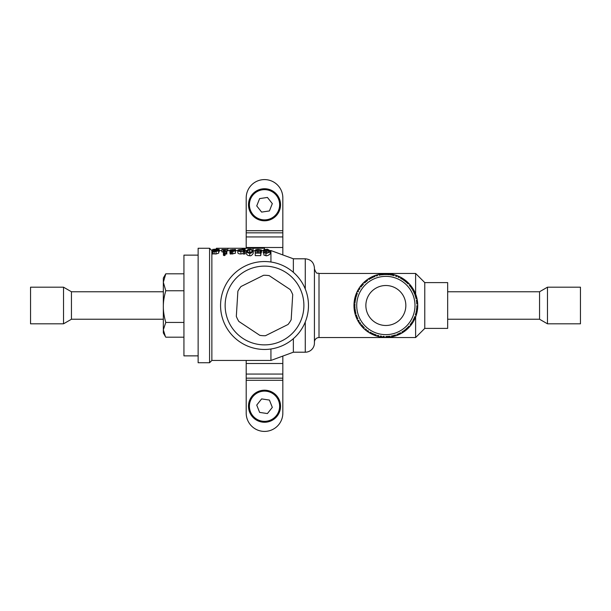 <?xml version="1.0" encoding="UTF-8"?>
<svg xmlns="http://www.w3.org/2000/svg" width="611" height="611" viewBox="0 0 611 611"><rect width="100%" height="100%" fill="white"/><g stroke="black" fill="none" stroke-linecap="round" stroke-linejoin="round"><path stroke-width="0.92" d="M358.321 321.577L358.619 320.24A30.97 30.97 0 0 0 359.161 321.203L358.917 321.684M374.742 334.408L374.253 334.217M407.659 328.771L406.284 328.779A30.97 30.97 0 0 0 407.109 328.031L405.643 329.329M414.441 319.629L413.158 320.118A30.97 30.97 0 0 0 413.67 319.125L412.876 320.638M416.549 309.617L416.435 310.426M414.434 293.555L414.632 294.044M411.837 288.644L412.12 289.087M404.261 280.594L404.681 280.907M388.588 274.652L389.406 274.729M381.898 273.858L383.013 274.66A30.97 30.97 0 0 0 381.906 274.782L383.853 274.591M372.641 277.486L373.122 277.272M354.54 299.489L355.648 298.672A30.97 30.97 0 0 0 355.419 299.764L355.846 297.855M355.136 309.41L355.067 308.891M357.863 318.743A30.97 30.97 0 0 1 357.404 317.728L357.863 318.743L356.763 318.552A114.853 57.426 174 0 1 356.434 317.804L356.87 317.636M356.328 314.848L356.412 315.108A30.97 30.97 0 0 0 356.786 316.185L356.419 315.139L355.755 316.017A115.693 57.846 143.2 0 0 356.03 316.781L356.465 316.613M355.946 313.535A30.97 30.97 0 0 1 355.678 312.45L355.946 313.535L354.899 313.145A114.853 57.426 -175.7 0 1 354.716 312.351L355.167 312.259M355.174 309.724A30.97 30.97 0 0 0 355.342 310.823L355.174 309.724L354.357 310.472A115.693 57.846 153.5 0 0 354.495 311.274L354.953 311.19M354.991 308.066A30.97 30.97 0 0 1 354.922 306.951L354.991 308.066L354.029 307.501A114.853 57.426 -165.4 0 1 353.99 306.684L354.449 306.676M354.93 303.873L354.915 304.156A30.97 30.97 0 0 0 354.884 305.286L354.915 304.179L353.975 304.767A115.693 57.846 163.7 0 0 353.968 305.584L354.433 305.576M354.999 302.804L355.029 302.537A30.97 30.97 0 0 1 355.159 301.406L355.029 302.514L354.189 301.781A114.853 57.426 -155.1 0 1 354.288 300.971L354.747 301.047M356.06 297.053A30.97 30.97 0 0 1 356.381 295.991L356.06 297.053L355.358 296.19A114.853 57.426 -144.8 0 1 355.61 295.411L356.045 295.564M357.351 293.387A30.97 30.97 0 0 0 356.931 294.418L357.351 293.387L356.266 293.616A115.693 57.846 -175.7 0 0 355.976 294.372L356.412 294.533M358.046 291.867A30.97 30.97 0 0 1 358.55 290.882L358.046 291.867L357.511 290.889A114.853 57.426 -134.5 0 1 357.893 290.172L358.298 290.401M359.971 288.499A30.97 30.97 0 0 0 359.375 289.431L359.971 288.499L358.863 288.522A115.693 57.846 -165.4 0 0 358.443 289.217L358.84 289.446M360.925 287.124A30.97 30.97 0 0 1 361.605 286.238L360.925 287.124L360.574 286.063A114.853 57.426 -124.3 0 1 361.086 285.421L361.437 285.719M363.423 284.146A30.97 30.97 0 0 0 362.674 284.963L363.423 284.146L362.331 283.978A115.693 57.846 -155.1 0 0 361.788 284.581L362.14 284.886M364.607 282.969A30.97 30.97 0 0 1 365.431 282.221L364.607 282.969L364.454 281.862A114.853 57.426 -114 0 1 365.065 281.32L365.355 281.679M367.593 280.487A30.97 30.97 0 0 0 366.715 281.152L367.593 280.487L366.554 280.121A115.693 57.846 -144.8 0 0 365.913 280.625L366.203 280.984M368.975 279.533A30.97 30.97 0 0 1 369.915 278.944L368.975 279.533L369.013 278.425A114.853 57.426 -103.7 0 1 369.716 277.997L369.938 278.402M372.634 277.493L372.382 277.615A30.97 30.97 0 0 0 371.366 278.127L372.359 277.623L371.396 277.081A115.693 57.846 -134.5 0 0 370.671 277.463L370.9 277.868M373.879 276.936A30.97 30.97 0 0 1 374.917 276.523L373.879 276.936L374.123 275.851A114.853 57.426 -93.4 0 1 374.887 275.561L375.032 275.996M377.552 275.66A30.97 30.97 0 0 0 376.483 275.981L377.552 275.66L376.697 274.958A115.693 57.846 -124.3 0 0 375.925 275.202L376.07 275.637M379.171 275.255A30.97 30.97 0 0 1 380.263 275.034L379.171 275.255L379.607 274.232A114.853 57.426 -83.1 0 1 380.409 274.079L380.477 274.538M384.388 274.56L384.655 274.553A30.97 30.97 0 0 1 385.793 274.53L384.678 274.553L385.289 273.621A114.853 57.426 -72.8 0 1 386.106 273.613L386.091 274.072M388.565 274.645A30.97 30.97 0 0 0 387.458 274.568L388.565 274.645L388.016 273.69A115.693 57.846 -103.7 0 0 387.206 273.644L387.191 274.102M390.223 274.835A30.97 30.97 0 0 1 391.323 275.019L390.223 274.835L390.987 274.026A114.853 57.426 -62.5 0 1 391.796 274.171L391.697 274.622M394.026 275.63A30.97 30.97 0 0 0 392.957 275.355L394.026 275.63L393.66 274.583A115.693 57.846 -93.4 0 0 392.873 274.392L392.774 274.851M395.63 276.111A30.97 30.97 0 0 1 396.676 276.485L395.63 276.111L396.524 275.454A114.853 57.426 -52.3 0 1 397.295 275.737L397.119 276.164M399.235 277.57A30.97 30.97 0 0 0 398.219 277.104L399.235 277.57L399.059 276.47A115.693 57.846 -83.1 0 0 398.311 276.149L398.135 276.577M400.465 278.188L400.701 278.318A30.97 30.97 0 0 1 401.687 278.883L400.717 278.326L401.717 277.837A114.853 57.426 -42 0 1 402.428 278.257L402.175 278.647M404.008 280.403A30.97 30.97 0 0 0 403.092 279.769L404.008 280.403L404.024 279.296A115.693 57.846 -72.8 0 0 403.352 278.845L403.1 279.235M405.108 281.236L405.314 281.404A30.97 30.97 0 0 1 406.185 282.137L405.33 281.419L406.407 281.113A114.853 57.426 -31.7 0 1 407.025 281.656L406.712 281.992M408.194 284.046A30.97 30.97 0 0 0 407.415 283.26L408.194 284.046L408.415 282.962A115.693 57.846 -62.5 0 0 407.835 282.397L407.514 282.733M409.317 285.284A30.97 30.97 0 0 1 410.034 286.139L409.317 285.284L410.432 285.177A114.853 57.426 -21.4 0 1 410.943 285.818L410.569 286.093M411.669 288.384A30.97 30.97 0 0 0 411.035 287.468L411.669 288.384L412.074 287.353A115.693 57.846 -52.3 0 0 411.6 286.689L411.234 286.971M412.555 289.797A30.97 30.97 0 0 1 413.097 290.767L412.555 289.797L413.662 289.889L414.189 290.867A31.887 31.887 0 0 1 414.418 291.332L414.136 291.798M414.311 293.265A30.97 30.97 0 0 0 413.853 292.257L414.311 293.265L414.892 292.325A115.693 57.846 -42 0 0 414.548 291.592M414.93 294.815A30.97 30.97 0 0 1 415.289 295.869L414.93 294.815L415.999 295.105A114.853 57.426 -0.8 0 1 416.259 295.884L415.816 296.014M416.106 298.84L416.045 298.565A30.97 30.97 0 0 0 415.77 297.465L416.038 298.542L416.778 297.725A115.693 57.846 -31.7 0 0 416.572 296.938L416.129 297.068M416.366 300.177A30.97 30.97 0 0 1 416.542 301.284L416.366 300.177L417.374 300.658A114.853 57.426 9.5 0 1 417.489 301.467L417.03 301.513M416.794 304.041A30.97 30.97 0 0 0 416.717 302.934L416.794 304.041L417.672 303.369A115.693 57.846 -21.4 0 0 417.611 302.56L417.145 302.605M416.824 305.714A30.97 30.97 0 0 1 416.801 306.829L416.824 305.714L417.733 306.363A114.853 57.426 19.7 0 1 417.703 307.18L417.237 307.15M416.557 309.586A30.97 30.97 0 0 0 416.687 308.486L416.557 309.586L417.542 309.082A115.693 57.846 -11.1 0 0 417.618 308.272L417.16 308.242M416.29 311.243A30.97 30.97 0 0 1 416.068 312.328L416.29 311.243L417.069 312.038A114.853 57.426 30 0 1 416.885 312.84L416.442 312.725M415.335 315.009A30.97 30.97 0 0 0 415.656 313.947L415.335 315.009L416.389 314.688A115.693 57.846 -0.8 0 0 416.618 313.901L416.167 313.787M414.777 316.582A30.97 30.97 0 0 1 414.357 317.613L414.777 316.582L415.396 317.506A114.853 57.426 40.3 0 1 415.075 318.262L414.663 318.071M412.333 321.569A30.97 30.97 0 0 1 411.738 322.509L412.333 321.569L412.776 322.593A114.853 57.426 50.6 0 1 412.326 323.272L411.951 323.013M410.111 324.754A30.97 30.97 0 0 0 410.791 323.876L410.111 324.754L411.218 324.831A115.693 57.846 19.7 0 0 411.699 324.174L411.325 323.906M409.042 326.037A30.97 30.97 0 0 1 408.285 326.854L409.042 326.037L409.294 327.122A114.853 57.426 60.9 0 1 408.728 327.717L408.53 327.924A31.887 31.887 0 0 1 408.163 328.29L407.949 328.489A115.693 57.846 30 0 1 407.361 329.046A31.887 31.887 0 0 1 405.055 330.956A114.853 57.426 71.2 0 1 404.398 331.445L404.138 331.063M405.001 329.848A30.97 30.97 0 0 1 404.108 330.52L405.001 329.848L404.726 331.2M401.801 332.056A30.97 30.97 0 0 0 402.741 331.468L401.801 332.056L402.809 332.506A115.693 57.846 40.3 0 0 403.489 332.063L403.229 331.681M400.602 332.735L400.365 332.865A30.97 30.97 0 0 1 399.35 333.377L400.342 332.873L400.197 333.98A114.853 57.426 81.5 0 1 399.464 334.339L399.204 334.461A31.887 31.887 0 0 1 398.731 334.675L398.464 334.79A115.693 57.846 50.6 0 1 397.715 335.103A31.887 31.887 0 0 1 394.882 336.081A114.853 57.426 91.7 0 1 394.095 336.302L393.988 335.851M396.806 334.469A30.97 30.97 0 0 0 397.837 334.064L396.806 334.469L398.089 334.95M395.5 334.935L395.248 335.011A30.97 30.97 0 0 1 394.156 335.34L395.225 335.019L394.492 336.195M391.452 335.958A30.97 30.97 0 0 0 392.545 335.745L391.452 335.958L392.239 336.745A115.693 57.846 60.9 0 0 393.033 336.569L392.926 336.119M390.093 336.18L389.826 336.218A30.97 30.97 0 0 1 388.695 336.34L389.803 336.218L389.283 337.203A114.853 57.426 102 0 1 388.466 337.28L388.436 336.821M385.923 336.47A30.97 30.97 0 0 0 387.03 336.447L385.923 336.47L386.557 337.379A115.693 57.846 71.2 0 0 387.374 337.348L387.343 336.89M384.25 336.432A30.97 30.97 0 0 1 383.143 336.356L384.25 336.432L383.563 337.303A114.853 57.426 112.3 0 1 382.746 337.234L382.807 336.776M380.393 335.989A30.97 30.97 0 0 0 381.485 336.165L380.393 335.989L380.852 336.989A115.693 57.846 81.5 0 0 381.661 337.112L381.715 336.646M378.759 335.645A30.97 30.97 0 0 1 377.674 335.37L378.759 335.645L377.919 336.386A114.853 57.426 122.6 0 1 377.132 336.172L377.27 335.729M375.039 334.523A30.97 30.97 0 0 0 376.086 334.889L375.039 334.523L375.307 335.592A115.693 57.846 91.7 0 0 376.078 335.851L376.216 335.408M373.489 333.896A30.97 30.97 0 0 1 372.473 333.43L373.489 333.896L372.534 334.469A114.853 57.426 132.9 0 1 371.794 334.118L372.007 333.713M370.029 332.124A30.97 30.97 0 0 0 370.992 332.674L370.029 332.124L370.106 333.224A115.693 57.846 102 0 0 370.816 333.621L371.03 333.209M368.616 331.231A30.97 30.97 0 0 1 367.7 330.589L368.616 331.231L367.578 331.628A114.853 57.426 143.2 0 1 366.913 331.147L367.196 330.788M365.531 328.871A30.97 30.97 0 0 0 366.379 329.581L365.531 328.871L365.409 329.971A115.693 57.846 112.3 0 0 366.042 330.482L366.325 330.116M364.301 327.74A30.97 30.97 0 0 1 363.514 326.946L364.301 327.74L363.201 327.947A114.853 57.426 153.5 0 1 362.636 327.351L362.98 327.045M361.498 324.624L361.666 324.846A30.97 30.97 0 0 0 362.392 325.716L361.681 324.861L361.368 325.923A115.693 57.846 122.6 0 0 361.895 326.541L362.247 326.236M360.673 323.532A30.97 30.97 0 0 1 360.039 322.616L360.673 323.532L359.558 323.54A114.853 57.426 163.7 0 1 359.108 322.86L359.497 322.616M358.802 320.569L359.161 321.203M393.881 335.416L393.347 335.554M398.097 333.95L399.09 333.499M402.977 331.307L403.428 331.002M407.308 327.84L408.087 327.061M410.951 323.647L411.272 323.204M413.792 318.873L414.021 318.377M415.732 313.672L415.87 313.137M416.71 308.204L416.755 307.661M416.694 302.651L416.58 301.567M415.694 297.19L415.381 296.144M362.575 325.93L363.316 326.74M371.244 332.804L371.725 333.064M387.313 336.44L388.413 336.363M410.21 286.36L410.546 286.796M407.209 283.069L406.399 282.32M401.931 279.028L402.397 279.319M392.682 275.286L392.14 275.171M387.175 274.553L386.076 274.53M381.631 274.82L381.088 274.897M371.114 278.257L370.64 278.524M366.493 281.327L366.065 281.679M362.483 285.177L362.132 285.589M356.832 294.685L356.648 295.197M355.373 300.039L355.197 301.124M354.884 305.569L354.892 306.119M355.396 311.098L355.495 311.641M356.885 316.452L357.084 316.956M413.731 291.997L413.487 291.508M358.527 321.928A115.693 57.846 132.9 0 1 358.115 321.226A31.887 31.887 0 0 1 356.763 318.552L356.595 318.178M282.832 254.932L282.832 197.903A18.315 18.315 0 0 0 264.517 179.588A18.315 18.315 0 0 0 246.202 197.903L246.202 248.265M282.832 380.286L246.202 380.286L246.202 413.097A18.315 18.315 0 0 0 264.517 431.412A18.315 18.315 0 0 0 282.832 413.097L282.832 356.068M246.202 380.286L246.202 360.444M301.154 329.787A43.954 43.954 0 0 1 240.23 342.137A43.954 43.954 0 0 1 227.888 281.213A43.954 43.954 0 0 1 288.812 268.863A43.954 43.954 0 0 1 301.154 329.787A43.954 43.954 0 0 1 240.23 342.137A43.954 43.954 0 0 1 227.888 281.213A43.954 43.954 0 0 1 288.812 268.863A43.954 43.954 0 0 1 301.154 329.787M288.033 324.487A30.222 30.222 0 0 0 291.164 319.767L292.722 294.632A30.222 30.222 0 0 0 290.194 289.561L269.207 275.645A30.222 30.222 0 0 0 263.555 275.294L241.009 286.513A30.222 30.222 0 0 0 237.878 291.233L236.32 316.368A30.222 30.222 0 0 0 238.848 321.439L259.828 335.355A30.222 30.222 0 0 0 265.487 335.706L288.033 324.487M163.336 291.76L71.449 291.76L71.449 319.24L163.336 319.24M71.449 291.76L63.521 287.185L63.521 323.815L71.449 319.24M63.521 287.185L30.55 287.185L30.55 323.815L63.521 323.815M447.664 319.24L539.551 319.24L539.551 291.76L447.664 291.76M539.551 319.24L547.479 323.815L547.479 287.185L539.551 291.76M547.479 323.815L580.45 323.815L580.45 287.185L547.479 287.185M424.775 282.603L424.775 328.397L447.664 328.397L447.664 282.603L424.775 282.603L415.617 273.445L415.617 294.051M209.573 248.265L198.132 248.265L198.132 362.735L209.573 362.735L209.573 248.265L211.864 250.556L211.864 360.444L209.573 362.735M217.394 249.884L212.597 249.418L219.189 249.349L217.829 249.7L218.715 249.922L217.715 250.212L218.715 250.724L216.05 251.556L212.727 251.617L212.132 251.358L212.59 251.129L213.919 251.258L213.384 250.724C213.522 250.281 214.423 250.059 216.095 250.075L217.394 250.159M216.05 251.396L217.776 250.731L216.05 250.197L214.324 250.731L216.05 251.396L216.05 250.197M215.584 249.624L218.402 249.357L215.927 249.097L213.384 249.357L215.584 249.624M215.927 249.097L215.927 249.632M213.384 250.724L213.384 251.32M212.132 251.358L212.132 253.779L216.05 253.993L218.715 253.122L218.715 249.922M212.727 251.617L212.727 254.054M214.186 251.35L214.186 253.771M216.05 251.556L216.05 253.993M218.715 251.923L219.189 251.686L219.189 249.349M212.597 249.418L212.597 251.129M224.283 253.114L224.283 255.627L225.146 255.283L225.146 252.786L223.42 252.786L223.42 255.283L224.283 255.627M223.42 252.786L225.146 252.786M226.818 251.556L223.893 251.724L223.893 249.67L221.908 249.456L226.818 249.456L224.833 249.67L224.833 251.243L226.818 251.396L226.818 253.993L225.146 254.023M224.833 249.67L224.833 251.243M225.428 249.555L225.428 251.449M226.818 249.555L226.818 251.396M221.908 249.555L221.908 251.9L223.893 252.022M223.298 249.555L223.298 251.9M223.893 251.724L223.893 252.496M224.023 251.724L224.023 252.465M226.154 251.587L226.154 254.023M233.509 250.647L229.851 249.937L235.449 249.456A57.526 4.269 90 0 1 235.647 250.075L232.547 249.555L230.63 249.853L235.334 250.915L235.334 253.321L230.271 254.054A55.517 6.148 90 0 0 230.003 253.229L230.003 250.831L232.707 251.449L234.555 251.029L233.509 250.647L233.509 251.419M232.547 249.555L232.547 250.273M235.25 250.075L235.25 250.762M235.334 252.442L235.647 250.075M229.851 249.937L230.003 252.48M231.088 250.38L231.088 251.213M232.333 250.533L232.333 251.434M235.334 250.915L230.271 251.617L230.271 254.054M230.271 251.617A57.839 6.408 -90 0 0 230.003 250.831M230.927 251.503L230.927 253.939M231.653 251.572L231.653 254.008M232.768 251.617L232.768 254.054M243.178 249.204L245.11 249.021L244.117 249.204L244.117 251.144L245.11 251.503L243.178 251.617L243.178 251.121L240.91 251.556C238.97 251.488 237.946 251.098 237.847 250.388C237.564 249.922 238.611 249.609 240.978 249.456L243.178 249.655L243.178 249.204L243.178 249.655M243.178 250.892L243.178 249.861L241.192 249.555L238.939 250.395L240.925 251.396L243.178 250.892L243.178 249.861M241.192 249.555L241.192 251.388M242.514 249.097L242.514 249.54M237.847 250.388L237.847 252.771C237.962 253.519 238.985 253.924 240.91 253.993L243.178 253.542M240.91 251.556L240.91 253.993M243.178 251.617L243.308 254.054L245.11 253.939L245.11 251.503M243.308 251.617L243.308 254.054M244.515 251.503L244.515 253.939M244.117 249.204L244.117 251.144M244.713 249.097L244.713 251.342M245.11 249.097L245.11 251.342M242.055 249.097L242.055 249.487M248.043 252.305L249.731 251.9L251.404 252.29M246.309 250.991C247.516 249.616 248.654 249.105 249.731 249.456C250.762 249.067 251.923 249.578 253.214 250.991C251.633 252.962 250.472 253.687 249.731 253.183C247.814 253.13 246.676 252.396 246.309 250.991L246.309 253.397C246.745 254.917 247.883 255.688 249.731 255.696C250.762 256.108 251.923 255.345 253.214 253.397L253.214 250.991M247.57 250.991C246.989 251.549 247.715 252.213 249.731 252.977C250.869 252.908 251.617 252.244 251.961 250.991C252.427 250.373 251.679 249.891 249.731 249.555L247.57 250.991M249.731 249.555L249.731 251.9M249.731 253.183L249.731 255.696M257.941 251.503C255.734 251.22 254.787 250.854 255.093 250.403C255.421 249.762 256.551 249.448 258.476 249.456L261.523 250.014L260.637 250.281L258.369 249.555L256.192 250.373L258.186 251.289L261.05 250.861A57.373 3.17 90 0 0 260.721 253.114L255.253 253.114A59.236 12.373 -90 0 1 255.451 252.71L260.255 252.71A57.403 3.46 -90 0 1 260.523 251.068L257.941 251.503L257.941 252.71M255.253 253.114L255.253 255.627L260.721 255.627A55.082 3.04 -90 0 1 261.05 253.26L261.05 250.861M260.721 253.114L260.721 255.627M258.369 249.555L258.369 251.281M259.958 250.082L259.958 251.068M260.637 250.281L260.637 250.846M260.637 252.656L261.523 252.381L261.523 250.014M255.093 250.403L255.253 253.175M268.893 250.938L266.274 251.503C263.967 251.335 262.959 250.968 263.249 250.411C263.471 249.754 264.54 249.433 266.465 249.456C266.877 248.914 268.107 249.364 270.146 250.823C270.742 252.083 266.274 253.733 265.945 253.183L263.876 252.572L264.616 252.267L266.152 252.977C268.542 252.496 269.451 251.816 268.893 250.938M266.312 251.289L268.893 250.632L266.449 249.555L264.342 250.418L266.312 251.289M266.449 249.555L266.449 251.281M266.274 251.503L266.274 252.977M263.876 252.572L263.876 255.062L265.945 255.696C266.274 256.276 270.742 254.543 270.146 253.221L270.146 250.823M265.945 253.183L265.945 255.696M263.249 250.411L263.257 252.893L263.876 253.519M264.517 248.265L216.447 248.265L264.517 248.265L264.517 249.601M216.447 248.265L216.447 249.021M219.189 250.571L221.908 250.625M226.818 250.8L227.888 250.854L227.888 248.555M227.888 250.625L229.851 250.625M235.647 250.625L237.847 250.625M245.11 250.625L246.37 250.625M253.076 248.555L253.076 250.418M253.206 250.846L255.093 250.762M261.523 250.579L263.249 250.556M305.271 289.026L305.271 258.797C310.831 259.339 313.886 262.394 314.428 267.954L314.428 343.046A9.157 9.157 0 0 1 305.271 352.203L293.364 352.203L270.933 360.444L211.864 360.444M424.775 328.397L415.617 337.555L319.011 337.555A4.583 4.583 0 0 0 314.428 342.129M415.617 337.555L415.617 316.949M270.115 250.556L270.933 250.556L270.933 262.012M270.933 348.988L270.933 360.444M293.364 338.67L293.364 352.203M270.933 250.556L293.364 258.797L293.364 272.33M163.336 329.818L163.336 332.972L165.39 336.531L163.336 329.818L165.787 322.448C164.099 316.582 163.282 311.297 163.336 306.6L163.336 329.818M163.336 282.274L163.336 306.6C163.282 301.895 164.099 296.618 165.787 290.752L163.336 282.274L165.787 273.804L163.336 278.028L163.336 282.274M183.934 337.196L165.787 337.196L165.39 336.531M198.132 355.869L183.934 355.869L183.934 255.131L198.132 255.131M165.787 273.804L183.934 273.804M165.787 290.752L183.934 290.752M165.787 322.448L183.934 322.448M363.514 326.946L362.636 327.351M362.919 327.649L363.201 327.947A31.887 31.887 0 0 0 365.409 329.971L365.722 330.23M362.392 325.716L361.895 326.541M361.628 326.236L361.368 325.923A31.887 31.887 0 0 1 359.558 323.54L359.329 323.196M367.845 331.811A127.378 63.689 122.6 0 0 368.815 332.453A127.271 63.636 122.6 0 0 369.815 333.056M360.039 322.616L359.108 322.86M363.43 328.176A127.378 63.689 132.9 0 0 364.278 328.978A127.271 63.636 132.9 0 0 365.149 329.749M357.404 317.728L356.434 317.804M356.786 316.185L356.03 316.781M355.892 316.399L355.755 316.017A31.887 31.887 0 0 1 354.899 313.145L354.808 312.748M359.749 323.807A127.378 63.689 143.2 0 0 360.429 324.747A127.271 63.636 143.2 0 0 361.154 325.663M355.678 312.45L354.716 312.351M355.342 310.823L354.495 311.274M354.426 310.877L354.357 310.472A31.887 31.887 0 0 1 354.029 307.501L354.006 307.089M356.9 318.85A127.378 63.689 153.5 0 0 357.404 319.897A127.271 63.636 153.5 0 0 357.947 320.928M354.922 306.951L353.99 306.684M354.884 305.286L353.968 305.584M353.968 305.179L353.975 304.767A31.887 31.887 0 0 1 354.189 301.781L354.235 301.376M354.976 313.466A127.378 63.689 163.7 0 0 355.289 314.589A127.271 63.636 163.7 0 0 355.64 315.696M355.159 301.406L354.288 300.971M355.419 299.764L354.922 299.963M354.052 307.822A127.378 63.689 174 0 0 354.159 308.983A127.271 63.636 174 0 0 354.311 310.136M356.381 295.991L355.61 295.411M355.48 295.8L355.358 296.19A31.887 31.887 0 0 0 354.617 299.092A115.693 57.846 174 0 0 354.464 299.886L354.418 300.177A31.887 31.887 0 0 0 354.334 300.688M356.931 294.418L355.976 294.372M356.114 293.99L356.266 293.616A31.887 31.887 0 0 1 357.511 290.889L357.702 290.531M354.151 302.101A127.378 63.689 -175.7 0 0 354.044 303.262A127.271 63.636 -175.7 0 0 353.99 304.431M353.983 306.394A31.887 31.887 0 0 1 353.968 305.874L353.968 305.599M358.55 290.882L357.893 290.172M359.375 289.431L358.443 289.217M358.649 288.866L358.863 288.522A31.887 31.887 0 0 1 360.574 286.063L360.826 285.742M355.266 296.495A127.378 63.689 -165.4 0 0 354.96 297.626A127.271 63.636 -165.4 0 0 354.693 298.756M361.605 286.238L361.086 285.421M362.674 284.963L361.788 284.581M362.056 284.275L362.331 283.978A31.887 31.887 0 0 1 364.454 281.862L364.759 281.595M357.366 291.18A127.378 63.689 -155.1 0 0 356.862 292.234A127.271 63.636 -155.1 0 0 356.396 293.303M365.431 282.221L365.065 281.32M366.715 281.152L365.913 280.625M366.226 280.373L366.554 280.121A31.887 31.887 0 0 1 369.013 278.425L369.365 278.211M360.375 286.322A127.378 63.689 -144.8 0 0 359.696 287.269A127.271 63.636 -144.8 0 0 359.047 288.239M369.915 278.944L369.716 277.997M371.366 278.127L370.671 277.463M371.03 277.272L371.396 277.081A31.887 31.887 0 0 1 374.123 275.851L374.505 275.706M364.209 282.083A127.378 63.689 -134.5 0 0 363.369 282.893A127.271 63.636 -134.5 0 0 362.56 283.725M374.917 276.523L374.887 275.561M376.483 275.981L375.925 275.202M376.307 275.072L376.697 274.958A31.887 31.887 0 0 1 379.607 274.232L380.004 274.156M368.739 278.593A127.378 63.689 -124.3 0 0 367.769 279.235A127.271 63.636 -124.3 0 0 366.821 279.914M380.263 275.034L380.409 274.079M381.906 274.782L381.562 274.37M373.817 275.973A127.378 63.689 -114 0 0 372.748 276.432A127.271 63.636 -114 0 0 371.694 276.928M385.793 274.53L386.106 273.613M385.694 273.613L385.289 273.621A31.887 31.887 0 0 0 382.303 273.812A115.693 57.846 -114 0 0 381.493 273.911M387.458 274.568L387.206 273.644M387.611 273.659L388.016 273.69A31.887 31.887 0 0 1 390.987 274.026L391.391 274.095M379.286 274.293A127.378 63.689 -103.7 0 0 378.148 274.56A127.271 63.636 -103.7 0 0 377.025 274.858M391.323 275.019L391.796 274.171M392.079 274.224A31.887 31.887 0 0 1 392.59 274.331L392.957 275.355M393.263 274.484L393.66 274.583A31.887 31.887 0 0 1 396.524 275.454L396.913 275.592M384.961 273.629A127.378 63.689 -93.4 0 0 383.8 273.682A127.271 63.636 -93.4 0 0 382.639 273.774M396.676 276.485L397.295 275.737M398.219 277.104L398.311 276.149M398.685 276.309L399.059 276.47A31.887 31.887 0 0 1 401.717 277.837L402.076 278.043M390.673 273.98A127.378 63.689 -83.1 0 0 389.513 273.82A127.271 63.636 -83.1 0 0 388.352 273.713M386.396 273.621A31.887 31.887 0 0 1 386.916 273.629L387.191 273.644M401.687 278.883L402.428 278.257M402.443 278.265L402.672 278.41A31.887 31.887 0 0 1 403.107 278.685L403.092 279.769M403.688 279.067L404.024 279.296A31.887 31.887 0 0 1 406.407 281.113L406.712 281.381M396.218 275.347A127.378 63.689 -72.8 0 0 395.111 274.988A127.271 63.636 -72.8 0 0 393.988 274.667M406.185 282.137L407.025 281.656M407.415 283.26L407.835 282.397M408.125 282.679L408.415 282.962A31.887 31.887 0 0 1 410.432 285.177L410.684 285.497M401.442 277.677A127.378 63.689 -62.5 0 0 400.411 277.127A127.271 63.636 -62.5 0 0 399.365 276.615M410.034 286.139L410.943 285.818M411.035 287.468L411.6 286.689M411.845 287.017L412.074 287.353A31.887 31.887 0 0 1 413.662 289.889M406.155 280.907A127.378 63.689 -52.3 0 0 405.246 280.182A127.271 63.636 -52.3 0 0 404.306 279.494M410.218 284.932A127.378 63.689 -42 0 0 409.454 284.054A127.271 63.636 -42 0 0 408.652 283.206M415.289 295.869L416.259 295.884M416.129 295.495L415.999 295.105A31.887 31.887 0 0 0 414.892 292.325L414.724 291.959M415.77 297.465L416.572 296.938M416.679 297.328L416.778 297.725A31.887 31.887 0 0 1 417.374 300.658L417.435 301.063M416.542 301.284L417.489 301.467M417.519 301.758A31.887 31.887 0 0 1 417.58 302.269L416.717 302.934M417.641 302.964L417.672 303.369A31.887 31.887 0 0 1 417.733 306.363L417.718 306.775M416.496 296.656A31.887 31.887 0 0 0 416.343 296.159L416.267 295.907M415.892 294.8A127.378 63.689 -21.4 0 0 415.488 293.715A127.271 63.636 -21.4 0 0 415.037 292.638M416.801 306.829L417.703 307.18M416.687 308.486L417.618 308.272M417.58 308.677L417.542 309.082A31.887 31.887 0 0 1 417.069 312.038L416.977 312.442M417.321 300.337A127.378 63.689 -11.1 0 0 417.114 299.191A127.271 63.636 -11.1 0 0 416.862 298.053M416.068 312.328L416.885 312.84M415.656 313.947L416.618 313.901M416.503 314.291L416.389 314.688A31.887 31.887 0 0 1 415.396 317.506L415.236 317.888M417.649 307.99A31.887 31.887 0 0 0 417.68 307.47L417.695 307.203M417.741 306.042A127.378 63.689 -0.8 0 0 417.741 304.874A127.271 63.636 -0.8 0 0 417.695 303.705M414.357 317.613L415.075 318.262M413.67 319.125L414.197 319.064M417.13 311.725A127.378 63.689 9.5 0 0 417.336 310.579A127.271 63.636 9.5 0 0 417.504 309.426M411.738 322.509L412.326 323.272M412.555 322.936L412.776 322.593A31.887 31.887 0 0 0 414.258 319.988A115.693 57.846 9.5 0 0 414.625 319.263L414.747 318.995A31.887 31.887 0 0 0 414.961 318.53L415.068 318.285M410.791 323.876L411.699 324.174M411.463 324.502L411.218 324.831A31.887 31.887 0 0 1 409.294 327.122L409.011 327.42M415.518 317.208A127.378 63.689 19.7 0 0 415.923 316.116A127.271 63.636 19.7 0 0 416.29 315.009M412.952 322.318A127.378 63.689 30 0 0 413.548 321.317A127.271 63.636 30 0 0 414.105 320.294M409.507 326.885A127.378 63.689 40.3 0 0 410.279 326.007A127.271 63.636 40.3 0 0 411.012 325.098M370.992 332.674L370.816 333.621M370.465 333.423L370.106 333.224A31.887 31.887 0 0 1 367.578 331.628L367.242 331.391M372.473 333.43L371.794 334.118M372.168 334.301L372.534 334.469A31.887 31.887 0 0 0 375.307 335.592L375.696 335.722M372.832 334.607A127.378 63.689 112.3 0 0 373.901 335.065A127.271 63.636 112.3 0 0 374.994 335.477M367.7 330.589L366.913 331.147M366.379 329.581L366.042 330.482M378.232 336.462A127.378 63.689 102 0 0 379.37 336.722A127.271 63.636 102 0 0 380.516 336.936M383.884 337.325A127.378 63.689 91.7 0 0 385.052 337.379A127.271 63.636 91.7 0 0 386.221 337.387M383.143 336.356L382.746 337.234M383.158 337.272L383.563 337.303A31.887 31.887 0 0 0 386.557 337.379L386.962 337.371M381.485 336.165L381.661 337.112M381.256 337.051L380.852 336.989A31.887 31.887 0 0 1 377.919 336.386L377.529 336.279M377.674 335.37L377.132 336.172M376.086 334.889L376.078 335.851M388.695 336.34L388.466 337.28M388.871 337.241L389.283 337.203A31.887 31.887 0 0 0 392.239 336.745L392.636 336.661M387.03 336.447L387.374 337.348M389.604 337.165A127.378 63.689 81.5 0 0 390.757 337.005A127.271 63.636 81.5 0 0 391.903 336.806M402.741 331.468L403.504 332.056M394.156 335.34L394.095 336.302M407.109 328.031L408.163 328.29M404.108 330.52L404.398 331.445M404.161 331.613A31.887 31.887 0 0 1 403.734 331.903L403.489 332.063M403.153 332.292L402.809 332.506A31.887 31.887 0 0 1 400.197 333.98L399.831 334.164M398.28 334.362L398.464 334.79M397.837 334.064L398.479 334.782M399.35 333.377L399.204 334.461M399.281 333.911L399.464 334.339M397.394 335.225A127.271 63.636 71.2 0 1 396.302 335.63A127.378 63.689 71.2 0 1 395.195 335.989M414.052 290.607L413.639 290.813M412.906 288.613A127.271 63.636 -31.7 0 0 412.265 287.636M405.314 330.765A127.378 63.689 50.6 0 0 406.223 330.032A127.271 63.636 50.6 0 0 407.109 329.276M413.097 290.767L414.189 290.867M413.853 292.257L414.418 291.332M392.545 335.745L393.033 336.569M408.285 326.854L408.53 327.924M402.519 332.69A127.271 63.636 60.9 0 1 401.511 333.278A127.378 63.689 60.9 0 1 400.488 333.827M393.82 336.378A31.887 31.887 0 0 1 393.316 336.501M382.463 337.203A31.887 31.887 0 0 1 381.944 337.15M371.534 333.988A31.887 31.887 0 0 1 371.076 333.751M388.176 337.303A31.887 31.887 0 0 1 387.657 337.333M412.165 323.517A31.887 31.887 0 0 1 411.867 323.937M416.817 313.122A31.887 31.887 0 0 1 416.694 313.626M411.119 286.04A31.887 31.887 0 0 1 411.432 286.46M407.239 281.847A31.887 31.887 0 0 1 407.621 282.198M397.562 275.836A31.887 31.887 0 0 1 398.044 276.035M380.691 274.034A31.887 31.887 0 0 1 381.203 273.957M375.154 275.462A31.887 31.887 0 0 1 375.65 275.294M369.968 277.852A31.887 31.887 0 0 1 370.419 277.6M365.286 281.136A31.887 31.887 0 0 1 365.684 280.8M361.261 285.2A31.887 31.887 0 0 1 361.597 284.802M358.038 289.92A31.887 31.887 0 0 1 358.29 289.469M355.701 295.136A31.887 31.887 0 0 1 355.869 294.647M354.655 312.068A31.887 31.887 0 0 1 354.548 311.557M356.328 317.537A31.887 31.887 0 0 1 356.137 317.056M358.947 322.616A31.887 31.887 0 0 1 358.672 322.173M362.438 327.145A31.887 31.887 0 0 1 362.086 326.763M366.676 330.979A31.887 31.887 0 0 1 366.264 330.658M376.857 336.088A31.887 31.887 0 0 1 376.361 335.943M411.31 291.317A29.137 29.137 0 0 1 400.037 330.956A29.137 29.137 0 0 1 360.398 319.683A29.137 29.137 0 0 1 371.679 280.044A29.137 29.137 0 0 1 411.31 291.317A29.137 29.137 0 0 1 400.037 330.956A29.137 29.137 0 0 1 360.398 319.683A29.137 29.137 0 0 1 371.679 280.044A29.137 29.137 0 0 1 411.31 291.317M261.623 398.907L256.727 405.078L259.629 412.402L267.419 413.555L272.315 407.384L269.413 400.06L261.623 398.907M251.961 396.272A16.023 16.023 0 0 1 274.476 393.675A16.023 16.023 0 0 1 277.081 416.19A16.023 16.023 0 0 1 254.566 418.787A16.023 16.023 0 0 1 251.961 396.272A16.023 16.023 0 0 1 274.476 393.675A16.023 16.023 0 0 1 277.081 416.19A16.023 16.023 0 0 1 254.566 418.787A16.023 16.023 0 0 1 251.961 396.272M272.315 203.616L267.419 197.445L259.629 198.598L256.727 205.922L261.623 212.093L269.413 210.94L272.315 203.616M277.081 194.81A16.023 16.023 0 0 1 274.476 217.325A16.023 16.023 0 0 1 251.961 214.728A16.023 16.023 0 0 1 254.566 192.213A16.023 16.023 0 0 1 277.081 194.81A16.023 16.023 0 0 1 274.476 217.325A16.023 16.023 0 0 1 251.961 214.728A16.023 16.023 0 0 1 254.566 192.213A16.023 16.023 0 0 1 277.081 194.81M282.832 230.714L246.202 230.714M282.832 232.829L246.202 232.829M282.832 236.938L246.202 236.938M282.832 247.501L246.202 247.501M282.832 363.499L246.202 363.499M282.832 374.062L246.202 374.062M282.832 378.171L246.202 378.171M297.336 327.259A39.379 39.379 0 0 0 286.284 272.682A39.379 39.379 0 0 0 231.706 283.741A39.379 39.379 0 0 0 242.758 338.318A39.379 39.379 0 0 0 297.336 327.259M415.617 273.445L319.011 273.445L319.011 337.555M305.271 352.203L305.271 321.974M403.313 295.777A19.98 19.98 0 0 1 395.577 322.959A19.98 19.98 0 0 1 368.395 315.223A19.98 19.98 0 0 1 376.132 288.041A19.98 19.98 0 0 1 403.313 295.777M252.679 396.845A15.107 15.107 0 0 0 255.131 418.069A15.107 15.107 0 0 0 276.363 415.617A15.107 15.107 0 0 0 273.911 394.393A15.107 15.107 0 0 0 252.679 396.845M276.363 195.383A15.107 15.107 0 0 0 255.131 192.931A15.107 15.107 0 0 0 252.679 214.155A15.107 15.107 0 0 0 273.911 216.607A15.107 15.107 0 0 0 276.363 195.383M211.864 250.556L212.597 250.556M293.364 258.797L305.271 258.797M319.011 273.445C317.483 272.269 317.033 275.66 314.428 268.871"/></g></svg>
